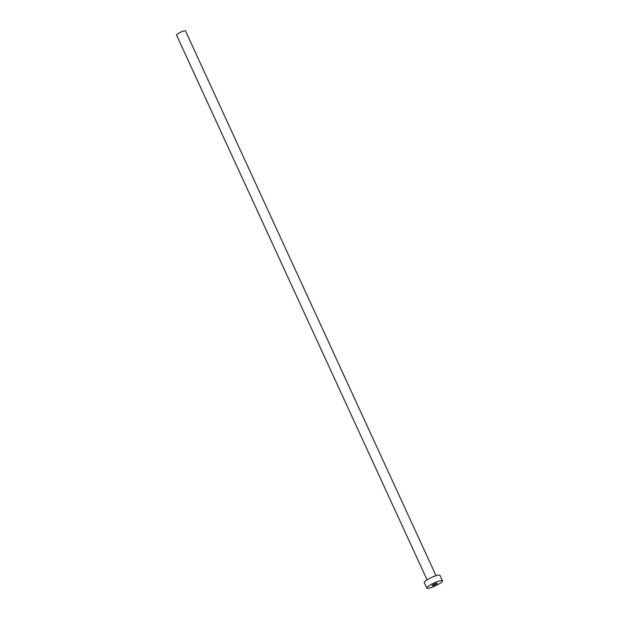 <?xml version="1.0" encoding="UTF-8"?>
<svg xmlns="http://www.w3.org/2000/svg" width="619" height="619" viewBox="0 0 619 619"><rect width="100%" height="100%" fill="white"/><g stroke="black" fill="none" stroke-linecap="round" stroke-linejoin="round"><path stroke-width="0.93" d="M433.254 585.512A2.778 0.503 155.3 0 0 435.931 584.336A2.778 0.503 155.3 0 0 437.153 583.276A2.778 0.503 155.3 0 0 436.016 583.369A2.778 0.503 155.3 0 0 433.331 584.545A2.778 0.503 155.3 0 0 432.108 585.597A2.778 0.503 155.3 0 0 433.254 585.512M427.079 579.825L176.516 35.074A4.937 0.89 -24.7 0 1 178.698 33.194A4.937 0.89 -24.7 0 1 183.456 31.112A4.937 0.89 -24.7 0 1 185.491 30.95L436.047 575.701M426.785 588.05L424.247 582.533A8.643 1.563 -24.7 0 1 428.054 579.245A8.643 1.563 -24.7 0 1 436.395 575.593A8.643 1.563 -24.7 0 1 439.947 575.314L442.484 580.831A8.643 1.563 -24.7 0 1 438.67 584.127A8.643 1.563 -24.7 0 1 430.337 587.771A8.643 1.563 -24.7 0 1 426.785 588.05A8.643 1.563 -24.7 0 1 430.592 584.754A8.643 1.563 -24.7 0 1 438.925 581.109A8.643 1.563 -24.7 0 1 442.484 580.831"/></g></svg>
